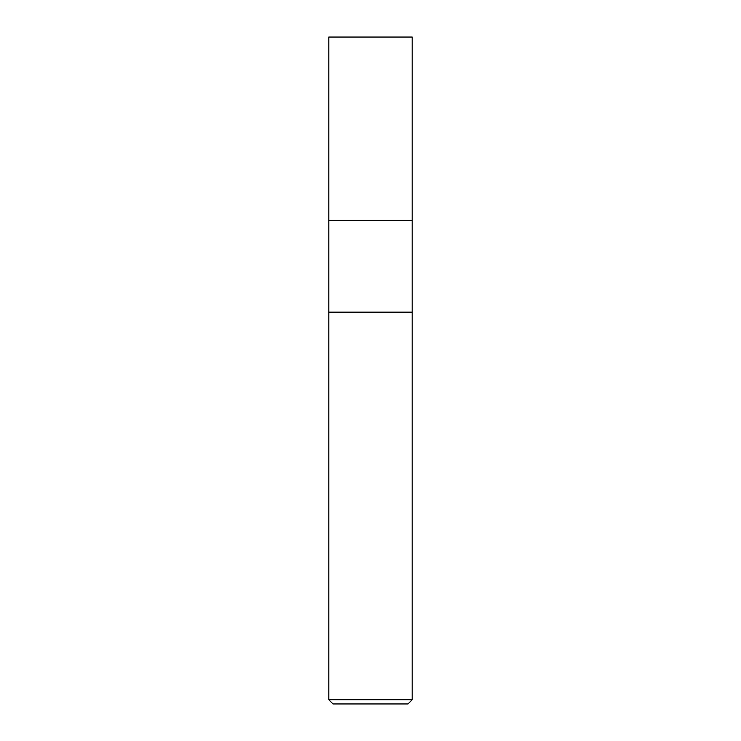 <?xml version="1.0" encoding="UTF-8"?>
<svg xmlns="http://www.w3.org/2000/svg" width="741" height="741" viewBox="0 0 741 741"><rect width="100%" height="100%" fill="white"/><g stroke="black" fill="none" stroke-linecap="round" stroke-linejoin="round"><path stroke-width="0.56" stroke-dasharray="3.71 2.78" d="M412.181 312.146L328.819 312.146L412.181 312.146M412.181 220.447L328.819 220.447L412.181 220.447M412.181 699.782L328.819 699.782M408.013 703.95L332.987 703.95M412.181 37.05L328.819 37.05"/><path stroke-width="1.11" d="M328.819 699.782L328.819 312.146L412.181 312.146L412.181 220.447L370.5 220.447L412.181 220.447L412.181 37.05L328.819 37.05L328.819 220.447L370.5 220.447L328.819 220.447L328.819 312.146L412.181 312.146L412.181 699.782L328.819 699.782L332.987 703.95L408.013 703.95L412.181 699.782"/></g></svg>
